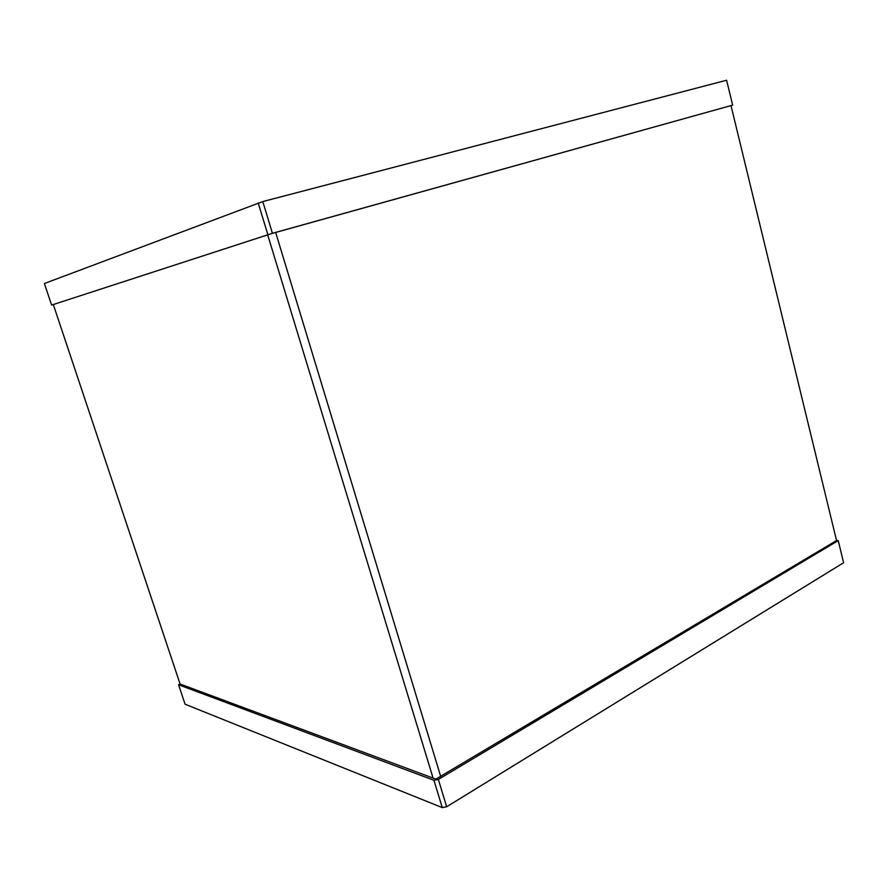 <?xml version="1.0" encoding="UTF-8"?>
<svg xmlns="http://www.w3.org/2000/svg" width="888" height="888" viewBox="0 0 888 888"><rect width="100%" height="100%" fill="white"/><g stroke="black" fill="none" stroke-linecap="round" stroke-linejoin="round"><path stroke-width="1.33" d="M732.655 105.128L271.24 233.688L51.615 305.084L272.438 233.3L732.655 105.128L726.617 80.231L262.793 201.565L272.438 233.3M262.793 201.565L44.4 283.516L51.615 305.084M53.324 304.595L180.098 684.026L435.875 779.131L836.64 540.481L838.228 540.581L438.35 779.431L433.955 780.275L178.566 684.759L180.098 684.026M836.54 540.537L731.013 105.628M838.228 540.581L843.6 562.748L446.653 806.781L442.268 807.603L185.07 704.206L178.566 684.759M258.197 202.941L267.854 234.654M267.677 234.809L433.078 778.099M275.668 232.456L440.759 776.656M446.653 806.781L438.35 779.431M442.268 807.603L433.955 780.275"/></g></svg>
